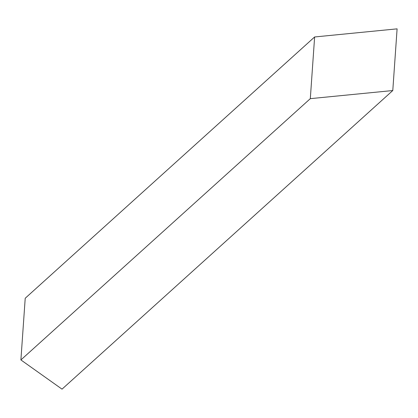 <?xml version="1.0" encoding="UTF-8"?>
<svg xmlns="http://www.w3.org/2000/svg" width="418" height="418" viewBox="0 0 418 418"><rect width="100%" height="100%" fill="white"/><g stroke="black" fill="none" stroke-linecap="round" stroke-linejoin="round"><path stroke-width="0.63" d="M62.026 389.148L20.9 359.935L25.216 298.248L314.629 36.967L310.313 98.653L392.784 90.539L62.026 389.148M20.9 359.935L310.313 98.653M392.784 90.539L397.1 28.852L314.629 36.967"/></g></svg>
